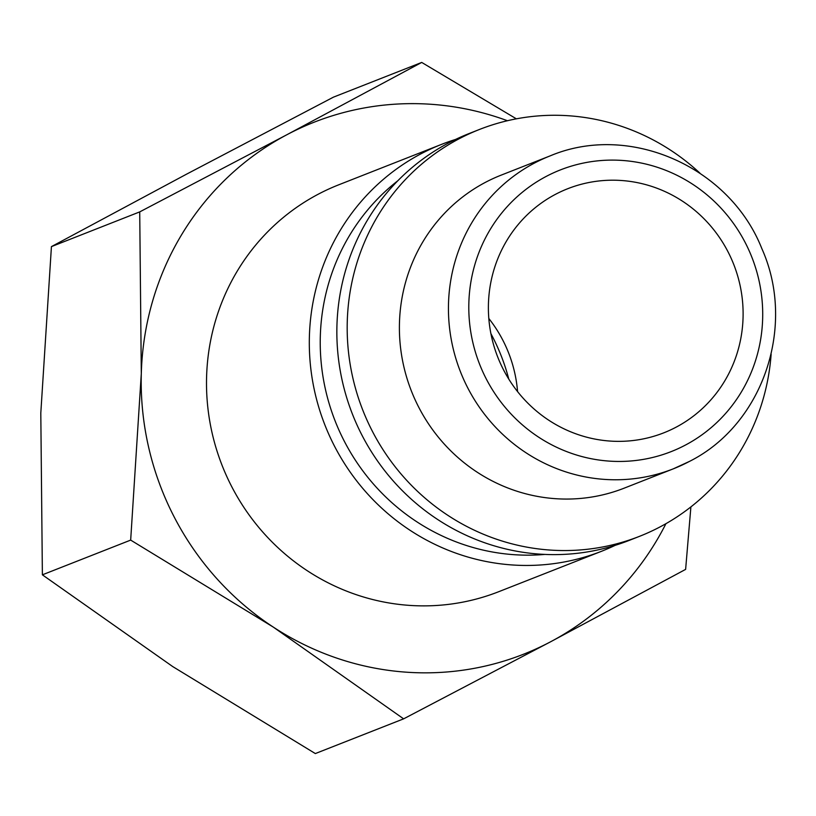 <?xml version="1.0" encoding="UTF-8"?>
<svg xmlns="http://www.w3.org/2000/svg" width="816" height="816" viewBox="0 0 816 816"><rect width="100%" height="100%" fill="white"/><g stroke="black" fill="none" stroke-linecap="round" stroke-linejoin="round"><path stroke-width="1.22" d="M615.162 545.343A218.617 211.273 -111.5 0 1 601.586 551.259A218.617 211.273 -111.5 0 1 334.825 446.791A218.617 211.273 -111.5 0 1 441.578 144.361A218.617 211.273 -111.5 0 1 455.542 139.444M441.578 144.361L338.773 184.793A218.617 211.273 68.5 0 0 232.019 487.213A218.617 211.273 68.5 0 0 498.78 591.682L601.586 551.259M771.14 354.175A218.617 211.273 -111.5 0 1 639.458 536.357L629.126 540.427A218.617 211.273 -111.5 0 1 362.365 435.958A218.617 211.273 -111.5 0 1 469.118 133.538L479.451 129.469A218.617 211.273 -111.5 0 1 699.955 173.165M639.458 536.357A218.617 211.273 -111.5 0 1 372.698 431.899A218.617 211.273 -111.5 0 1 479.451 129.469M419.026 407.786A168.167 162.517 -111.5 0 1 501.146 175.144L550.188 155.866A168.167 162.517 -111.5 0 0 534.113 163.251A168.167 162.517 -111.5 0 0 468.068 388.498A168.167 162.517 -111.5 0 0 673.271 468.853L624.23 488.141A168.167 162.517 -111.5 0 1 419.026 407.786M665.917 523.699A285.875 276.287 -111.5 0 1 550.729 641.713A285.875 276.287 -111.5 0 1 273.248 627.065L403.624 718.845L315.333 753.566L172.747 666.59L42.381 574.821L40.8 413.11L51.428 246.616L186.323 174.287L333.428 97.155L421.719 62.434L286.824 134.762A285.875 276.287 -111.5 0 1 507.44 120.727M174.553 517.67A285.875 276.287 -111.5 0 1 141.301 373.595L130.672 540.1L273.248 627.065A285.875 276.287 -111.5 0 1 174.553 517.67M508.766 379.063A196.911 190.301 68.5 0 0 492.313 336.314A196.911 190.301 68.5 0 0 490.916 333.662M503.696 370.168A131.172 126.766 -111.5 0 1 567.752 188.71A131.172 126.766 -111.5 0 1 727.801 251.389A131.172 126.766 -111.5 0 1 663.755 432.847A131.172 126.766 -111.5 0 1 503.696 370.168M517.568 391.598A131.172 126.766 68.5 0 0 502.687 339.915A131.172 126.766 68.5 0 0 488.815 318.485M141.301 373.595A285.875 276.287 -111.5 0 1 286.824 134.762L139.72 211.895L141.301 373.595M403.624 718.845L550.729 641.713L685.624 569.384L690.897 506.899M516.365 118.83L421.719 62.434M130.672 540.1L42.381 574.821M139.72 211.895L51.428 246.616M544.864 554.421A208.845 201.838 -111.5 0 1 344.607 441.803A208.845 201.838 -111.5 0 1 397.892 180.693M685.603 444.975A151.348 146.268 -111.5 0 1 486.458 379.297A151.348 146.268 -111.5 0 1 545.894 176.582A151.348 146.268 -111.5 0 1 745.049 242.26A151.348 146.268 -111.5 0 1 685.603 444.975M689.347 461.458A168.167 162.517 -111.5 0 1 673.271 468.853L689.459 461.407C763.123 424.524 796.528 325.88 761.848 248.625C729.504 166.607 629.177 122.471 550.188 155.866"/></g></svg>

